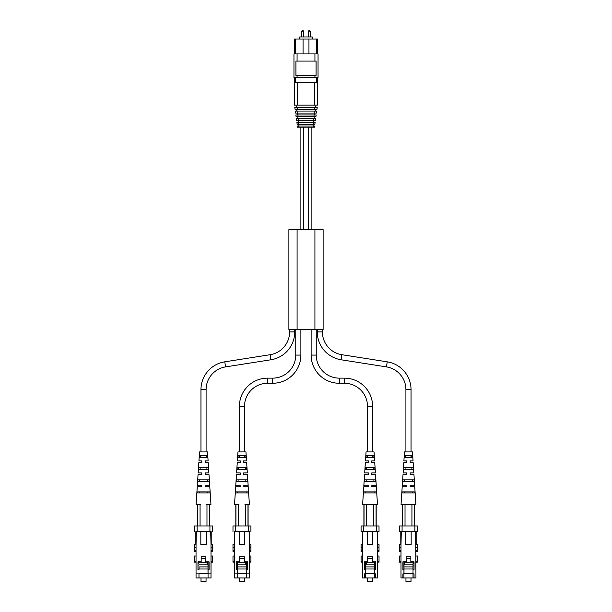 <?xml version="1.0" encoding="UTF-8"?>
<svg xmlns="http://www.w3.org/2000/svg" width="612" height="612" viewBox="0 0 612 612"><rect width="100%" height="100%" fill="white"/><g stroke="black" fill="none" stroke-linecap="round" stroke-linejoin="round"><path stroke-width="0.92" d="M294.732 329.47L294.732 331.926L289.606 331.926L289.606 329.47M294.732 331.926A28.183 28.183 0 0 1 270.925 359.772L225.568 366.894A23.057 23.057 0 0 0 206.091 389.668L206.091 451.924M289.606 331.926A23.057 23.057 0 0 1 270.129 354.708L224.772 361.83A28.183 28.183 0 0 0 200.965 389.668L200.965 451.924M206.091 455.764L206.091 457.562M206.489 457.562L206.42 455.764L200.637 455.764L200.965 457.562M411.042 451.924L411.042 389.668A28.183 28.183 0 0 0 387.235 361.83L341.878 354.708A23.057 23.057 0 0 1 322.402 331.926L322.402 329.47M322.402 331.926L317.276 331.926L317.276 329.47M317.276 331.926A28.183 28.183 0 0 0 341.083 359.772L386.44 366.894A23.057 23.057 0 0 1 405.917 389.668L405.917 451.924M405.917 455.764L405.917 457.562L405.511 457.562L405.917 455.764M411.042 455.764L411.042 457.562L411.44 457.562L411.042 455.764M297.088 329.47L323.121 329.47L323.121 229.653L288.887 229.653L288.887 329.47L297.088 329.47L297.088 229.653M300.882 329.47L300.882 355.082A28.183 28.183 0 0 1 272.7 383.265L267.574 383.265A23.057 23.057 0 0 0 244.517 406.322L244.517 451.924M300.882 355.082L295.757 355.082A23.057 23.057 0 0 1 272.7 378.139L267.574 378.139A28.183 28.183 0 0 0 239.399 406.322L239.399 451.924M244.517 455.764L244.517 457.562M244.915 457.562L244.846 455.764L239.062 455.764L239.399 457.562M295.757 355.082L295.757 329.47M413.016 562.803L413.016 577.965L400.998 577.965L400.998 547.839L399.514 547.839L399.514 551.412L400.998 551.412M399.514 547.839L399.514 544.512L400.998 544.512L400.998 547.839M401.304 531.698L400.998 544.512M413.016 577.965L415.961 577.965L415.655 531.698M400.998 562.168L399.514 562.168L399.514 556.033L400.998 556.033M402.918 577.965L402.918 573.865L403.943 573.865L403.943 569.772L402.918 569.772L402.918 561.824L406.123 561.824L406.123 556.706L410.836 556.706L410.836 561.824L414.041 561.824L414.041 569.772L413.016 569.772M413.016 573.865L414.041 573.865L414.041 577.965M400.791 544.512L400.791 531.698M403.943 577.965L403.943 573.865M403.943 569.772L403.943 561.824M413.016 573.352L403.943 573.352M402.076 531.698L399.514 531.698L399.514 525.96L402.076 525.96L402.076 531.698L414.882 531.698L414.882 525.96L402.076 525.96M414.882 525.96L417.445 525.96L417.445 531.698L414.882 531.698M415.961 544.512L417.445 544.512L417.445 547.839L415.961 547.839M411.165 531.698L411.165 544.512L405.787 544.512L405.787 531.698M416.16 531.698L416.16 544.512M413.016 565.924L414.041 565.924M403.943 565.924L402.918 565.924M415.961 551.412L417.445 551.412L417.445 547.839M415.961 562.168L417.445 562.168L417.445 556.033L415.961 556.033M404.914 561.824L404.914 562.803L413.215 562.803L413.215 561.824M414.041 563.514L413.215 562.803M404.914 562.803L404.914 564.799L413.016 564.799M403.997 561.824L403.997 566.949L412.962 566.949L412.962 568.999L403.997 568.999L403.997 573.352M410.912 562.803L410.912 561.824M410.836 558.702L406.2 558.702L406.2 562.803M403.997 568.999L403.997 566.949M405.955 577.965L405.955 581.4L411.004 581.4L411.004 577.965M406.789 462.328L403.775 462.68L406.789 462.68L406.789 460.89L403.897 460.89L406.789 460.89L406.789 461.547M411.845 467.805L411.914 469.603L405.037 469.603L405.113 467.805L411.845 467.805M412.763 491.887L412.802 492.912L404.157 492.912L404.195 491.887L412.763 491.887M412.312 479.846L412.381 481.644L404.578 481.644L404.647 479.846L412.312 479.846M406.789 473.642L406.789 472.931L406.789 473.642M406.789 486.762L402.206 486.762L406.789 486.762L406.789 485.737L406.789 486.762L406.789 485.737L402.268 485.737L406.789 485.737M413.964 474.721L410.17 474.721L410.17 472.931L413.85 472.931L410.17 472.931L410.17 474.721L413.964 474.721L414.684 485.737L410.17 485.737L414.684 485.737M410.17 461.547L410.17 460.89L413.062 460.89L410.17 460.89L410.17 462.68L413.177 462.68L410.17 462.328M403.606 469.603L413.352 469.603L413.23 467.805L403.729 467.805L403.606 469.603M402.015 492.912L414.944 492.912L414.875 491.887L402.084 491.887L402.015 492.912M402.78 481.644L414.179 481.644L414.056 479.846L402.903 479.846L402.78 481.644M404.44 457.562L412.511 457.562L412.389 455.764L404.57 455.764L404.44 457.562M413.062 460.89L412.473 451.924L404.478 451.924L403.897 460.89M403.775 462.68L403.109 472.931L406.789 472.931L403.109 472.931M406.789 474.721L402.994 474.721L406.789 474.721L406.789 472.931M402.994 474.721L402.268 485.737M402.206 486.762L401.051 504.441L415.908 504.441L414.752 486.762L410.17 486.762L410.17 485.737M413.177 462.68L413.85 472.931M410.17 486.563L414.752 486.762M402.459 525.96L402.459 504.441M411.937 525.96L411.937 504.441M414.5 504.441L414.5 525.96M405.022 504.441L405.022 525.96M374.582 562.803L374.582 577.965L362.572 577.965L362.572 547.839L361.08 547.839L361.08 551.412L362.572 551.412M361.08 547.839L361.08 544.512L362.572 544.512L362.572 547.839M362.878 531.698L362.572 544.512M374.582 577.965L377.528 577.965L377.222 531.698M362.572 562.168L361.08 562.168L361.08 556.033L362.572 556.033M364.492 577.965L364.492 573.865L365.517 573.865L365.517 569.772L364.492 569.772L364.492 561.824L367.69 561.824L367.69 556.706L372.41 556.706L372.41 561.824L375.607 561.824L375.607 569.772L374.582 569.772M374.582 573.865L375.607 573.865L375.607 577.965M362.365 544.512L362.365 531.698M365.517 577.965L365.517 573.865M365.517 569.772L365.517 561.824M374.582 573.352L365.517 573.352M363.643 531.698L361.08 531.698L361.08 525.96L363.643 525.96L363.643 531.698L376.457 531.698L376.457 525.96L363.643 525.96M376.457 525.96L379.019 525.96L379.019 531.698L376.457 531.698M377.528 544.512L379.019 544.512L379.019 547.839L377.528 547.839M372.739 531.698L372.739 544.512L367.361 544.512L367.361 531.698M377.734 531.698L377.734 544.512M374.582 565.924L375.607 565.924M365.517 565.924L364.492 565.924M377.528 551.412L379.019 551.412L379.019 547.839M377.528 562.168L379.019 562.168L379.019 556.033L377.528 556.033M366.489 561.824L366.489 562.803L374.789 562.803L374.789 561.824M375.607 563.514L374.789 562.803M366.489 562.803L366.489 564.799L374.582 564.799M365.571 561.824L365.571 566.949L374.536 566.949L374.536 568.999L365.571 568.999L365.571 573.352M372.486 562.803L372.486 561.824M372.41 558.702L367.774 558.702L367.774 562.803M365.571 568.999L365.571 566.949M367.529 577.965L367.529 581.4L372.57 581.4L372.57 577.965M368.363 462.328L365.349 462.68L368.363 462.68L368.363 460.89L365.471 460.89L368.363 460.89L368.363 461.547M373.419 467.805L373.488 469.603L366.611 469.603L366.68 467.805L373.419 467.805M374.337 491.887L374.376 492.912L365.724 492.912L365.762 491.887L374.337 491.887M373.878 479.846L373.947 481.644L366.152 481.644L366.221 479.846L373.878 479.846M372.945 455.764L373.014 457.562L372.609 457.562L372.945 455.764M367.085 457.562L367.491 455.764L367.491 457.562L367.085 457.562M368.363 473.642L368.363 472.931L368.363 473.642M368.363 486.762L363.773 486.762L368.363 486.762L368.363 485.737L368.363 486.762L368.363 485.737L363.842 485.737L368.363 485.737M375.538 474.721L371.744 474.721L371.744 472.931L375.416 472.931L371.744 472.931L371.744 474.721L375.538 474.721L376.258 485.737L371.744 485.737L376.258 485.737M371.744 461.547L371.744 460.89L374.636 460.89L371.744 460.89L371.744 462.68L374.751 462.68L371.744 462.328M365.173 469.603L374.927 469.603L374.804 467.805L365.295 467.805L365.173 469.603M363.582 492.912L376.518 492.912L376.449 491.887L363.658 491.887L363.582 492.912M364.347 481.644L375.753 481.644L375.63 479.846L364.469 479.846L364.347 481.644M366.014 457.562L374.085 457.562L373.955 455.764L366.144 455.764L366.014 457.562M374.636 460.89L374.047 451.924L366.053 451.924L365.471 460.89M365.349 462.68L364.683 472.931L368.363 472.931L364.683 472.931M368.363 474.721L364.561 474.721L368.363 474.721L368.363 472.931M364.561 474.721L363.842 485.737M363.773 486.762L362.618 504.441L377.482 504.441L376.326 486.762L371.744 486.762L371.744 485.737M374.751 462.68L375.416 472.931M371.744 486.563L376.326 486.762M364.033 525.96L364.033 504.441M373.511 525.96L373.511 504.441M376.074 504.441L376.074 525.96M366.588 504.441L366.588 525.96M299.727 39.053L299.727 37.003L312.281 37.003L312.281 39.053M308.953 53.91L308.953 39.053L317.529 39.053L317.529 53.91M294.479 53.91L294.479 39.053L303.055 39.053L303.055 53.91M308.953 39.053L303.055 39.053M316.312 39.053L316.312 53.91M295.688 39.053L295.688 53.91M297.072 77.479L293.967 77.479L293.967 53.91L318.041 53.91L318.041 77.479L314.935 77.479L314.935 75.429L316.067 75.429L316.067 61.085L295.933 61.085L295.933 75.429L297.072 75.429L297.072 77.479L314.935 77.479M297.072 53.91L297.072 61.085M314.935 53.91L314.935 61.085M297.072 75.429L314.935 75.429M294.479 77.479L294.479 105.149L317.529 105.149L317.529 77.479M295.688 77.479L295.688 82.605L297.294 82.605L297.294 105.149M316.312 77.479L316.312 82.605L314.713 82.605L314.713 105.149M297.294 82.605L314.713 82.605M296.024 105.149L296.338 107.345M315.67 107.345L315.983 105.149M297.432 107.345L294.785 107.345L295.06 109.319L297.554 109.319L297.432 107.345L317.223 107.345L316.947 109.319L314.453 109.319L314.576 107.345M297.554 109.319L314.453 109.319M315.149 111.07L315.394 109.319M296.613 109.319L296.858 111.07M297.799 113.059L316.419 113.059L316.702 111.07L295.305 111.07L295.588 113.059L297.799 113.059L297.669 111.07M314.208 113.059L314.339 111.07M314.606 114.934L314.866 113.059M297.141 113.059L297.401 114.934M298.052 116.724L315.907 116.724L316.159 114.934L295.848 114.934L296.101 116.724L298.052 116.724L297.929 114.934M313.956 116.724L314.078 114.934M297.654 116.724L297.929 118.659M314.078 118.659L314.354 116.724M298.182 118.659L296.376 118.659L296.644 120.595L298.319 120.595L298.182 118.659L315.631 118.659L315.364 120.595L313.688 120.595L313.826 118.659M298.319 120.595L313.688 120.595M298.197 120.595L298.465 122.469L296.912 122.469L297.18 124.404L314.828 124.404L315.096 122.469L313.551 122.469L313.811 120.595M313.413 124.404L313.551 122.469L298.457 122.469L298.595 124.404M313.046 126.011L313.275 124.404M298.733 124.404L298.962 126.011M298.717 126.011L297.409 126.011L297.57 127.181L298.809 127.181L298.717 126.011L314.599 126.011L314.438 127.181L313.199 127.181L313.29 126.011M313.199 127.181L298.809 127.181M372.609 451.924L372.609 406.322A28.183 28.183 0 0 0 344.434 378.139L339.308 378.139A23.057 23.057 0 0 1 316.251 355.082L311.125 355.082A28.183 28.183 0 0 0 339.308 383.265L344.434 383.265A23.057 23.057 0 0 1 367.491 406.322L367.491 451.924M316.251 355.082L316.251 329.47M311.125 355.082L311.125 329.47M212.494 547.839L211.002 547.839L211.002 544.504L212.486 544.504L212.494 551.412L212.494 547.839L211.01 547.839L211.018 577.973L196.039 577.965L196.039 547.839L194.555 547.839L194.555 544.504L196.039 544.504L196.039 547.839L194.562 547.839L194.562 551.412L196.039 551.412M212.486 544.504L212.502 547.839M211.002 573.865L211.002 577.965L208.057 577.965L208.057 573.865L211.002 573.865L211.01 547.839M211.002 544.504L210.696 531.698L196.345 531.698L196.039 544.504M208.057 577.965L196.039 577.965M212.494 556.033L212.494 561.158L212.494 556.033L211.01 556.033M200.828 544.504L206.213 544.504L206.213 531.698L206.213 544.504L200.828 544.504L200.828 531.698M196.039 573.865L198.984 573.865L198.984 577.965L198.984 573.352L208.057 573.352M198.992 573.352L198.984 573.865M198.984 569.764L197.959 569.764L197.959 561.824L201.164 561.824L201.164 556.698L205.877 556.698L205.877 561.824L209.082 561.824L207.085 561.824L207.085 564.799L207.085 562.795L198.785 562.795L197.959 563.514M208.057 573.865L208.057 569.764L209.082 569.764L209.082 561.824M212.494 561.158L212.494 562.168L212.494 561.158L211.01 561.158M211.224 544.504L211.209 531.698L211.209 544.504M210.696 531.698L196.345 531.698M208.057 569.764L208.057 561.824M195.832 544.504L195.832 531.698M197.967 563.507L197.959 569.764M208.057 565.924L209.082 565.924M198.984 565.924L197.967 565.924M196.039 562.168L194.562 562.168L194.562 556.033L196.039 556.033M209.924 531.698L209.924 525.96L197.118 525.96L197.118 531.698M209.924 525.96L212.486 525.96L212.486 531.698M212.502 531.706L212.486 525.96M194.555 531.698L194.555 525.96L197.118 525.96M197.76 577.965L208.394 577.965L197.76 577.965M201.164 558.702L205.8 558.702L205.8 562.795L201.088 562.795L201.088 561.824M207.085 562.795L207.085 561.824M208.003 573.352L208.003 561.824M207.085 564.799L198.992 564.799M199.038 568.999L208.003 568.999L208.003 566.949L199.038 566.949L199.038 568.999L208.003 568.999M205.8 558.702L205.8 562.795M206.053 581.4L201.004 581.4L206.053 581.4L206.053 577.965M205.227 462.687L205.219 460.89L208.111 460.89L205.227 460.89L205.211 462.68L205.227 460.89L205.219 462.68L208.225 462.68L208.899 472.931L205.227 472.931L205.211 474.721L205.227 472.931L208.899 472.931M198.778 467.805L198.655 469.603L208.401 469.603L208.279 467.805L198.778 467.805L206.894 467.805L200.162 467.805L200.093 469.603L200.162 467.805L206.894 467.805L206.963 469.603M197.133 491.887L197.064 492.912L209.993 492.912L209.924 491.887L197.133 491.887L207.812 491.887L199.244 491.887L199.206 492.912L199.244 491.887L207.812 491.887L207.85 492.912M197.951 479.846L197.829 481.644L209.227 481.644L209.105 479.846L197.951 479.846L207.361 479.846L199.696 479.846L199.634 481.644L199.696 479.846L207.361 479.846L207.43 481.644M199.619 455.764L199.489 457.562L207.56 457.562L207.437 455.764L199.619 455.764L200.637 455.764L200.568 457.562L200.965 455.764M207.468 472.931L205.227 472.931L205.219 474.721L205.227 472.931L207.468 472.931M207.912 485.737L205.227 485.744L205.211 486.762L205.227 485.744L209.732 485.737L205.227 485.744L205.219 486.762L205.227 485.744L207.912 485.737M201.838 485.744L197.324 485.737L201.83 485.737L201.83 486.762L197.255 486.762L196.1 504.441L199.558 504.441L196.1 504.441M201.838 472.931L198.158 472.931L201.83 472.931L201.83 474.721L198.043 474.721L197.324 485.737M201.838 460.89L198.946 460.89L201.83 460.89L201.83 462.68L198.831 462.68L198.158 472.931M208.111 460.89L207.529 451.924L199.535 451.924L198.946 460.89M209.732 485.737L209.013 474.721L205.211 474.721M210.956 504.441L207.483 504.441L210.956 504.441L209.801 486.762L205.211 486.762M206.542 504.441L207.483 504.441M209.541 504.441L209.541 525.96L209.549 504.441M209.924 491.887L207.812 491.887M207.437 455.764L206.42 455.764M209.105 479.846L207.361 479.846M208.279 467.805L206.894 467.805M199.558 504.441L200.507 504.441M197.508 525.96L197.508 504.441M200.063 504.441L200.063 525.96M206.978 525.96L206.978 504.441M249.428 544.504L250.92 544.504L250.928 550.402L250.92 547.839L249.436 547.839L249.444 577.973L246.483 577.965L246.483 573.865L249.428 573.865L249.122 531.698L234.778 531.698L234.465 547.839L232.981 547.839L232.981 544.504L234.465 544.504M250.92 544.504L250.928 547.839L249.428 547.839M249.428 573.865L249.428 577.965L234.472 577.965L234.465 547.839L232.988 547.839L232.988 551.412L234.465 551.412M234.472 577.965L237.433 577.973L237.418 562.795L237.418 577.965L246.483 577.965M250.92 556.033L250.928 561.158L250.92 556.033L249.436 556.033M239.261 544.504L244.639 544.504L244.639 531.698L244.639 544.504L239.261 544.504L239.261 531.698M234.465 573.865L237.41 573.865M237.41 569.764L236.393 569.764L236.393 561.824L239.59 561.824L239.59 556.698L244.303 556.698L244.303 561.824L247.508 561.824L245.511 561.824L245.511 564.799L245.511 562.795L237.211 562.795L236.393 563.514L236.393 569.764M246.483 573.865L246.483 569.764L247.508 569.764L247.508 561.824M250.928 561.158L250.92 562.168L250.92 561.158L249.436 561.158M249.65 544.504L249.635 531.698L249.635 544.504M249.122 531.698L249.635 531.698M246.483 569.764L246.483 561.824M237.418 573.352L246.483 573.352M234.266 544.504L234.266 531.698L234.778 531.698M249.65 531.706L234.266 531.706M246.483 565.924L247.508 565.924M237.418 565.924L236.393 565.924M234.465 562.168L232.988 562.168L232.988 556.033L234.465 556.033M248.35 531.698L248.35 525.96L235.543 525.96L235.543 531.698M248.35 525.96L250.92 525.96L250.92 531.698L250.928 525.96M232.981 531.698L232.981 525.96L235.543 525.96M247.715 577.965L246.437 577.965L247.715 577.965M236.186 577.965L246.827 577.965L236.186 577.965M239.59 558.702L244.226 558.702L244.226 562.795L239.514 562.795L239.514 561.824M245.511 562.795L245.511 561.824M246.437 573.352L246.437 561.824M245.511 564.799L237.418 564.799M237.464 568.999L246.437 568.999L246.429 566.949L237.464 566.949L237.464 568.999L246.429 568.999M244.226 558.702L244.226 562.795M244.479 581.4L239.437 581.4L244.479 581.4L244.479 577.965M243.653 462.687L243.645 460.89L246.537 460.89L243.653 460.89L243.645 462.68L243.653 460.89L243.645 462.68L246.659 462.68L247.325 472.931L243.653 472.931L243.645 474.721L243.653 472.931L247.325 472.931M237.204 467.805L237.081 469.603L246.827 469.603L246.705 467.805L237.204 467.805L245.32 467.805L238.588 467.805L238.519 469.603L238.588 467.805L245.32 467.805L245.389 469.603M235.559 491.887L235.49 492.912L248.418 492.912L248.35 491.887L235.559 491.887L246.238 491.887L237.67 491.887L237.632 492.912L237.67 491.887L246.238 491.887L246.276 492.912M238.129 479.846L245.787 479.846L238.122 479.846L238.053 481.644L238.129 479.846L245.787 479.846L245.856 481.644M238.045 455.764L237.923 457.562L245.993 457.562L245.863 455.764L238.045 455.764L239.062 455.764L238.994 457.562L239.399 455.764M245.894 472.931L243.653 472.931L243.645 474.721L243.653 472.931L245.894 472.931M246.338 485.737L243.653 485.744L243.645 486.762L243.653 485.744L248.166 485.737L243.653 485.744L243.645 486.762L243.653 485.744L246.338 485.737M240.264 485.744L235.75 485.737L240.256 485.737L240.256 486.762L235.681 486.762L234.526 504.441L237.984 504.441L234.526 504.441M240.264 472.931L236.584 472.931L240.264 472.931L240.264 474.721L236.469 474.721L235.75 485.737M240.264 460.89L237.372 460.89L240.264 460.89L240.264 462.68L237.257 462.68L236.584 472.931M246.537 460.89L245.955 451.924L237.961 451.924L237.372 460.89M248.166 485.737L247.447 474.721L243.645 474.721M249.39 504.441L245.917 504.441L249.39 504.441L248.235 486.762L243.645 486.762M244.968 504.441L245.917 504.441M236.255 481.644L247.653 481.644L247.531 479.846L236.377 479.846L236.255 481.644M247.975 504.441L247.975 525.96L247.975 504.441M248.35 491.887L246.238 491.887M245.863 455.764L244.846 455.764M247.531 479.846L245.787 479.846M246.705 467.805L245.32 467.805M238.122 479.846L236.377 479.846M237.984 504.441L238.932 504.441M235.934 525.96L235.934 504.441M238.489 504.441L238.489 525.96M245.404 525.96L245.404 504.441M270.925 359.772L270.129 354.708M225.568 366.894L224.772 361.83M206.091 389.668L200.965 389.668M341.878 354.708L341.083 359.772M387.235 361.83L386.44 366.894M411.042 389.668L405.917 389.668M314.92 329.47L314.92 229.653M272.7 383.265L272.7 378.139M267.574 383.265L267.574 378.139M244.517 406.322L239.399 406.322M399.514 550.402L400.998 550.402M399.514 561.158L400.998 561.158M417.445 550.402L415.961 550.402M417.445 561.158L415.961 561.158M361.08 550.402L362.572 550.402M361.08 561.158L362.572 561.158M379.019 550.402L377.528 550.402M379.019 561.158L377.528 561.158M310.23 37.003L310.23 31.113L308.44 31.113L308.44 37.003M303.567 37.003L303.567 31.113L301.777 31.113L301.777 37.003M339.308 378.139L339.308 383.265M344.434 378.139L344.434 383.265M372.609 406.322L367.491 406.322M212.494 550.402L211.01 550.402M194.562 561.158L196.039 561.158M194.562 550.402L196.039 550.402M198.785 561.824L198.785 562.795M308.563 127.181L308.563 229.653M303.445 127.181L303.445 229.653M250.92 550.402L249.436 550.402M232.988 561.158L234.465 561.158M232.988 550.402L234.465 550.402M237.211 561.824L237.211 562.795M414.615 504.441L414.615 525.96M402.344 504.441L402.344 525.96M376.189 504.441L376.189 525.96M363.911 504.441L363.911 525.96M308.44 31.113L308.953 30.6M310.23 31.113L309.718 30.6M301.777 31.113L302.29 30.6M303.567 31.113L303.055 30.6M212.494 551.412L211.01 551.412M212.494 562.168L211.01 562.168M201.004 581.4L201.004 577.965M197.393 504.441L197.393 525.96M209.664 504.441L209.664 525.96M311.125 127.181L311.125 229.653M300.882 127.181L300.882 229.653M250.92 551.412L249.436 551.412M250.92 562.168L249.436 562.168M239.437 581.4L239.437 577.965M235.819 504.441L235.819 525.96M248.097 504.441L248.097 525.96"/></g></svg>
